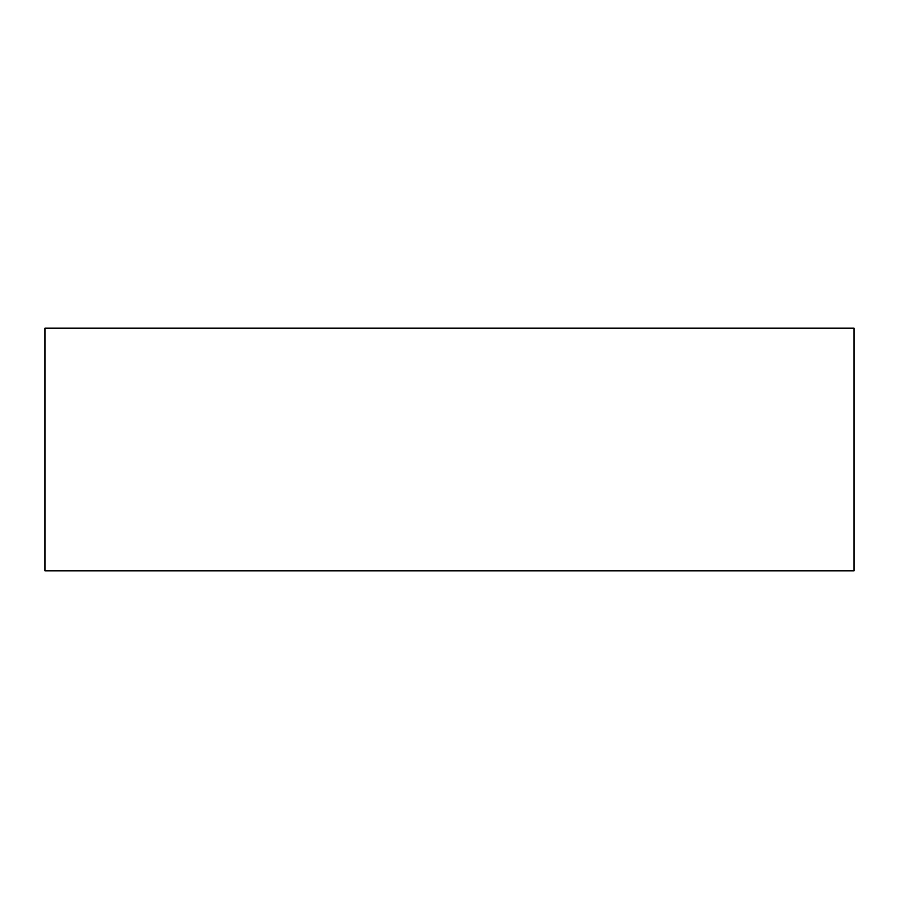 <?xml version="1.0" encoding="UTF-8"?>
<svg xmlns="http://www.w3.org/2000/svg" width="899" height="899" viewBox="0 0 899 899"><rect width="100%" height="100%" fill="white"/><g stroke="black" fill="none" stroke-linecap="round" stroke-linejoin="round"><path stroke-width="0.67" stroke-dasharray="4.5 3.37" d="M44.95 328.135L44.95 570.865L854.05 570.865L854.05 328.135L44.95 328.135"/><path stroke-width="1.35" d="M44.95 328.135L44.95 570.865L854.05 570.865L854.05 328.135L44.95 328.135"/></g></svg>
